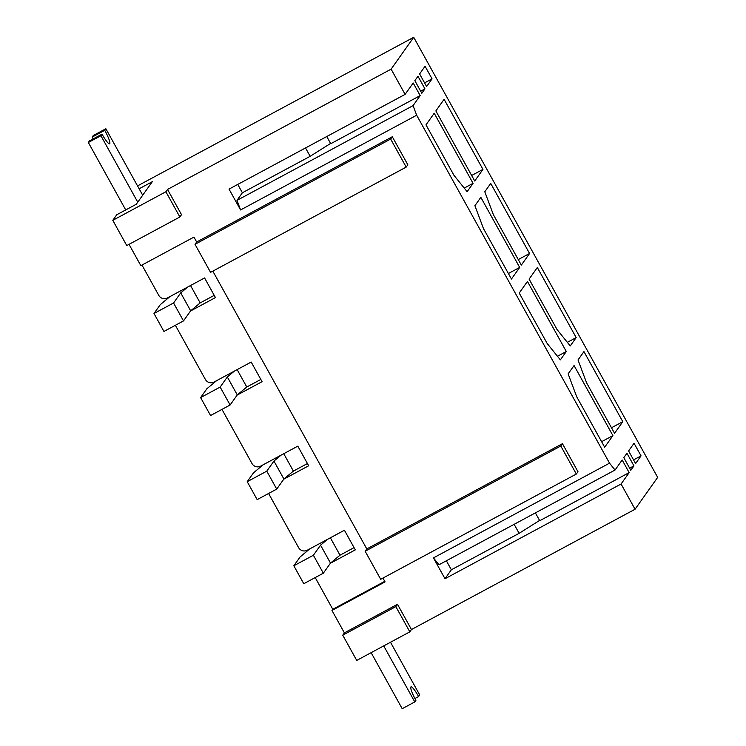 <?xml version="1.0" encoding="UTF-8"?>
<svg xmlns="http://www.w3.org/2000/svg" width="746" height="746" viewBox="0 0 746 746"><rect width="100%" height="100%" fill="white"/><g stroke="black" fill="none" stroke-linecap="round" stroke-linejoin="round"><path stroke-width="1.12" d="M268.663 493.442A6.425 6.332 35.4 0 0 269.073 494.356L298.596 547.62A6.425 6.332 35.4 0 0 307.296 550.212L344.419 530.238L355.301 549.867L330.385 563.267M566.298 351.515L560.367 359.87L547.182 343.496L519.216 293.047L527.45 281.438L566.298 351.515L557.467 356.262M614.555 433.286L586.589 382.829L578.019 359.954L583.95 351.599L622.789 421.676L614.555 433.286M521.333 265.1L493.358 214.643L484.788 191.769L490.719 183.413L529.567 253.491L521.333 265.1M435.869 110.93L444.103 99.321L482.951 169.398L474.717 181.008L435.869 110.93M424.959 88.867L417.965 76.251L414.841 80.661L421.835 93.278L424.959 88.867L420.669 91.18M623.815 457.671L630.808 470.288L633.941 465.877L626.948 453.26L623.815 457.671M326.767 136.527L330.748 143.717L420.185 95.6L413.06 105.634L416.66 115.22L609.529 463.163L615.049 470.027L622.173 459.993L629.167 472.61L621.073 484.005L635.06 509.238L411.475 629.531L397.487 604.297L344.391 632.869L342.74 635.191L356.728 660.415L409.824 631.853L395.846 606.619L342.74 635.191M179.87 216.993L165.882 191.759L112.786 220.331L126.764 245.565L179.87 216.993L181.52 214.671L167.533 189.437L391.118 69.145L413.713 37.3L657.664 477.384L635.06 509.238M391.118 69.145L405.106 94.378L413.191 82.983L420.185 95.6M432.055 78.862L426.609 86.545L419.616 73.929L425.071 66.245L432.055 78.862L424.577 82.881M641.038 455.871L635.583 463.555L628.598 450.938L634.044 443.255L641.038 455.871L633.559 459.89M473.067 183.329L467.136 191.685L453.96 175.31L425.985 124.852L434.219 113.252L473.067 183.329L464.236 188.076M529.101 279.116L537.334 267.506L576.182 337.584L570.252 345.939L557.066 329.573L529.101 279.116M511.448 279.032L483.473 228.574L474.904 205.7L480.834 197.345L519.682 267.422L511.448 279.032M604.67 447.218L576.705 396.76L568.135 373.886L574.066 365.531L612.904 435.608L604.67 447.218M222.047 409.349A6.425 6.332 35.4 0 0 222.467 410.263L251.989 463.527A6.425 6.332 35.4 0 0 260.68 466.119L297.803 446.145L308.685 465.774L283.769 479.174M175.431 325.256A6.425 6.332 35.4 0 0 175.851 326.17L205.374 379.434A6.425 6.332 35.4 0 0 214.065 382.027L251.197 362.052L262.07 381.682L237.153 395.082M141.973 265.054L158.758 295.341A6.425 6.332 35.4 0 0 167.458 297.934L204.581 277.96L215.454 297.579L190.538 310.989M112.786 220.331L116.73 214.764L136.294 204.236L152.277 181.716L139.138 188.785M446.369 560.778L451.358 569.776L444.998 578.737L433.454 557.896L438.974 564.759L615.049 470.027M196.664 242.002L195.014 244.324L390.652 139.064L406.197 167.095L407.838 164.773L392.303 136.742L196.664 242.002L193.941 237.097L140.845 265.66L129.03 244.352M315.269 577.535A6.425 6.332 35.4 0 0 315.689 578.448L332.781 609.286L331.961 610.452L344.391 632.869M237.75 184.421L242.375 192.766L236.986 200.366L240.585 209.952L229.031 189.111L405.106 94.378M236.986 200.366L413.06 105.634M444.998 578.737L621.073 484.005M535.386 512.884L539.731 520.727L629.167 472.61M629.643 468.18L633.941 465.877M576.332 474.036L380.693 579.288L365.158 551.257L560.796 446.005L576.332 474.036L577.982 471.714L562.447 443.683L366.808 548.944L212.815 271.134M331.961 610.452L385.067 581.88L382.95 578.075M433.454 557.896L609.529 463.163M240.585 209.952L416.66 115.22M411.475 629.531L409.824 631.853M167.533 189.437L165.882 191.759M413.713 37.3L137.534 185.894M392.303 136.742L390.652 139.064M406.197 167.095L210.559 272.355L195.014 244.324M366.808 548.944L365.158 551.257M397.487 604.297L395.846 606.619M562.447 443.683L560.796 446.005M384.759 581.33L332.781 609.286M471.649 175.478L482.951 169.398M518.265 259.571L529.567 253.491M567.342 342.339L576.182 337.584M611.496 427.756L622.789 421.676M508.38 273.502L519.682 267.422M601.612 441.688L612.904 435.608M371.135 652.666L402.197 708.7L414.776 701.93L415.895 700.354A13.186 2.098 -118.3 0 1 410.999 686.842A13.186 2.098 -118.3 0 1 418.599 696.55L419.718 694.974L390.494 642.25M383.714 645.896L414.776 701.93M451.358 569.776L519.132 533.315L514.143 524.317M519.132 533.315L539.572 520.438M414.916 698.526L418.599 696.55M93.147 138.924A13.186 2.098 -118.3 0 0 92.159 137.096L93.278 135.52L105.857 128.75L104.738 130.326A13.186 2.098 -118.3 0 1 109.634 143.838A13.186 2.098 -118.3 0 1 102.034 134.14L89.455 140.901L88.336 142.486L100.915 135.716L137.758 202.175M88.336 142.486L125.72 209.924M142.7 195.219L105.857 128.75M330.59 143.428L310.15 156.306L242.375 192.766M305.524 147.96L310.15 156.306M102.034 134.14L100.915 135.716M92.159 137.096L104.738 130.326M214.223 295.351L200.17 302.913L190.528 285.522M187.787 286.996L180.719 292.88L173.557 302.979L153.993 313.497L160.269 304.657L169.957 296.591M200.17 302.913L190.659 310.821L180.719 292.88M190.659 310.821L183.497 320.911L173.557 302.979M183.497 320.911L163.934 331.438L153.993 313.497M260.83 379.444L246.777 387.006L237.144 369.615M234.403 371.088L227.325 376.972L220.163 387.071L200.599 397.59L206.875 388.75L216.573 380.684M246.777 387.006L237.275 394.914L227.325 376.972M237.275 394.914L230.113 405.003L220.163 387.071M230.113 405.003L210.549 415.531L200.599 397.59M307.445 463.536L293.392 471.099L283.76 453.708M281.009 455.181L273.941 461.065L266.779 471.164L247.215 481.683L253.491 472.843L263.189 464.777M293.392 471.099L283.89 479.007L273.941 461.065M283.89 479.007L276.729 489.096L266.779 471.164M276.729 489.096L257.165 499.624L247.215 481.683M354.061 547.629L340.008 555.192L330.366 537.801M327.625 539.274L320.556 545.158L313.395 555.257L293.831 565.776L300.106 556.936L309.804 548.87M340.008 555.192L330.497 563.099L320.556 545.158M330.497 563.099L323.335 573.198L313.395 555.257M323.335 573.198L303.771 583.717L293.831 565.776"/></g></svg>
